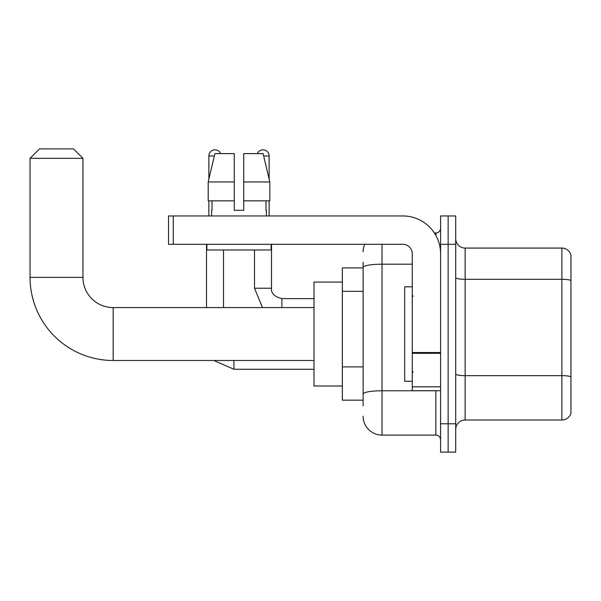 <?xml version="1.0" encoding="UTF-8"?>
<svg xmlns="http://www.w3.org/2000/svg" width="601" height="601" viewBox="0 0 601 601"><rect width="100%" height="100%" fill="white"/><g stroke="black" fill="none" stroke-linecap="round" stroke-linejoin="round"><path stroke-width="0.9" d="M363.132 267.911L342.345 267.911L342.345 400.161L363.132 400.161M363.132 405.825L363.132 262.239M440.593 423.773L440.593 452.117L448.151 452.117L448.151 423.773L448.151 452.117L455.701 452.117L455.701 423.773L448.151 423.773L448.151 244.291L448.151 423.773L440.593 423.773L440.593 244.291L448.151 244.291L448.151 215.954L448.151 244.291L455.701 244.291L455.701 423.773M455.701 244.291L455.701 215.954L440.593 215.954L440.593 244.291M382.026 244.291L382.026 435.109L435.868 435.109L435.868 390.71M434.365 232.955L435.868 232.955A4.725 4.725 0 0 0 440.593 228.237M363.132 285.663L363.132 267.46A18.894 3.283 180 0 1 382.026 264.185L412.248 264.185M440.593 439.834A4.725 4.725 0 0 0 435.868 435.109M363.132 251.849A18.894 18.894 0 0 1 364.709 244.291M382.026 435.109A18.894 18.894 0 0 1 363.132 416.215M455.701 429.445A9.443 9.443 0 0 1 465.151 419.994L561.882 419.994L561.882 248.07L465.151 248.07A9.443 9.443 0 0 1 455.701 238.627A9.443 9.443 0 0 0 465.151 248.07L465.151 419.994M570.95 254.877A9.443 9.443 0 0 0 561.882 248.07A9.443 9.443 0 0 1 570.95 254.877L570.95 413.195A9.443 9.443 0 0 1 561.882 419.994M243.728 210.29L234.277 210.29L243.728 210.29L234.277 210.29L243.728 210.29L243.728 153.608L263.103 153.608L269.819 181.945L269.819 200.839L243.728 200.839M257.333 153.608A6.138 6.138 0 0 1 269.135 155.967L269.135 179.068L269.819 181.945L243.728 181.945M234.277 181.945L234.277 200.839L208.194 200.839L208.194 181.945L214.903 153.608L234.277 153.608L234.277 181.945L208.194 181.945L208.87 179.068L208.87 155.967L214.339 155.967M314.007 360.487L113.176 360.487A83.126 83.126 0 0 1 30.05 277.354L30.05 158.333L39.493 148.883L73.502 148.883L82.953 158.333L30.05 158.333M113.176 360.487L113.176 307.584A30.23 30.23 0 0 1 82.953 277.354L82.953 158.333M342.345 282.079L314.007 282.079L314.007 385.992L342.345 385.992M208.87 155.967A6.138 6.138 0 0 1 220.68 153.608M223.512 307.584L223.512 249.963M206.511 307.584L206.511 244.291M208.87 200.839L208.87 215.954M269.135 200.839L269.135 215.954M440.593 390.71L412.248 390.71L412.248 352.517L440.593 352.517M440.593 253.742A37.788 37.788 0 0 0 402.805 215.954L173.261 215.954L173.261 244.291L402.805 244.291A9.443 9.443 0 0 1 412.248 253.742L412.248 352.517M173.261 244.291L168.535 244.291L168.535 215.954L173.261 215.954M211.612 210.29L212.018 210.29L211.612 210.29L211.612 215.954M266.401 210.29L265.988 210.29L266.401 210.29L266.401 215.954M265.988 200.839L265.988 210.29M234.277 200.839L234.277 210.29M212.018 210.29L212.018 200.839M206.887 244.291L206.887 249.963L271.119 249.963L271.119 244.291M269.819 200.839L269.819 181.945L263.103 153.608M214.903 153.608L208.194 181.945M412.248 286.805L404.691 286.805L404.691 381.267L412.248 381.267M363.132 291.327L342.345 291.327M363.132 366.895L342.345 366.895M437.505 390.71A4.725 0.819 0 0 1 435.868 390.763L382.026 390.763A18.894 3.283 180 0 0 363.132 394.046M435.868 235.449L435.868 232.955M570.95 280.479A9.443 1.638 180 0 0 561.882 279.3L465.151 279.3A9.443 1.638 0 0 1 455.701 277.654M570.95 376.835A9.443 1.638 180 0 0 561.882 375.648L465.151 375.648A9.443 1.638 -0 0 1 455.701 374.01M30.05 277.354L82.953 277.354M233.902 360.487L233.902 369.269L213.798 360.487M262.517 307.584L254.493 288.217L262.517 307.584L254.493 288.217L262.517 307.584L254.493 288.217L271.479 288.217M271.502 244.291L271.502 288.217C270.931 293.258 274.394 296.721 281.892 298.614C274.394 296.721 270.931 293.258 271.502 288.217C270.931 293.258 274.394 296.721 281.892 298.614C274.394 296.721 270.931 293.258 271.502 288.217C270.931 293.258 274.394 296.721 281.892 298.614L281.892 307.584M263.666 155.967L269.135 155.967M440.593 353.335L412.248 353.335M412.248 386.811L440.593 386.811M314.007 307.584L113.176 307.584M314.007 369.269L233.902 369.269M314.007 298.614L281.892 298.614M254.493 288.217L254.493 249.963M413.195 296.248L412.248 295.301M413.195 371.824L412.248 372.763"/></g></svg>

